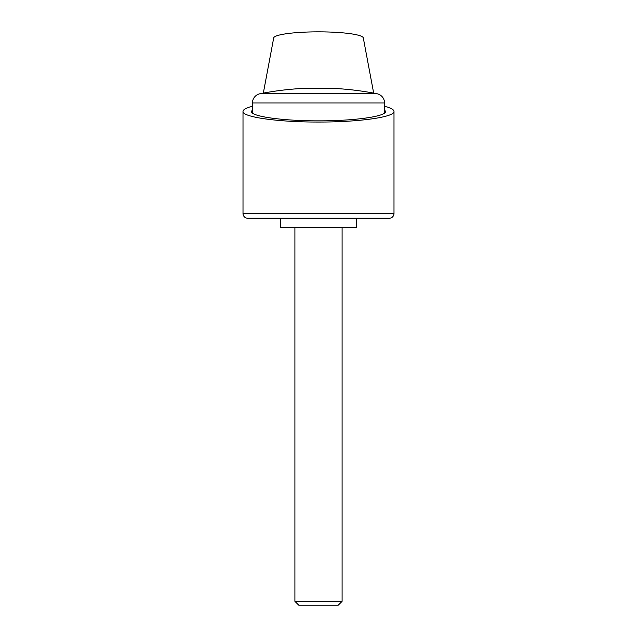 <?xml version="1.0" encoding="UTF-8"?>
<svg xmlns="http://www.w3.org/2000/svg" width="637" height="637" viewBox="0 0 637 637"><rect width="100%" height="100%" fill="white"/><g stroke="black" fill="none" stroke-linecap="round" stroke-linejoin="round"><path stroke-width="0.96" d="M263.328 93.106L273.671 38.085A44.829 6.235 180 0 1 318.5 31.85A44.829 6.235 180 0 1 363.329 38.085L373.672 93.106M384.557 106.291C390.784 107.892 393.929 109.604 393.992 111.427C394.844 117.097 358.854 122.153 318.5 122.041C278.146 122.153 242.156 117.097 243.008 111.427C243.071 109.604 246.216 107.892 252.443 106.291M393.992 213.514A4.722 4.722 0 0 1 389.279 218.228L356.25 218.228L356.25 227.672L280.75 227.672L280.75 218.228L247.721 218.228A4.722 4.722 0 0 1 243.008 213.514L393.992 213.514L393.992 111.427M384.557 109.851L385.504 111.427C386.253 116.46 354.315 120.95 318.5 120.847C282.685 120.95 250.747 116.46 251.496 111.427L252.443 109.851M384.557 102.987A9.436 9.436 0 0 0 376.953 93.735A301.986 301.986 0 0 0 335.014 88.471L301.986 88.471A301.986 301.986 0 0 0 260.047 93.735A9.436 9.436 0 0 0 252.443 102.987L384.557 102.987L384.557 113.004M294.907 601.32L298.737 605.15L338.263 605.15L342.093 601.32L294.907 601.32L294.907 227.672M389.279 218.228L247.721 218.228M260.047 93.735L376.953 93.735M243.008 213.514L243.008 111.427M342.093 227.672L342.093 601.32M252.443 113.004L252.443 102.987"/></g></svg>

